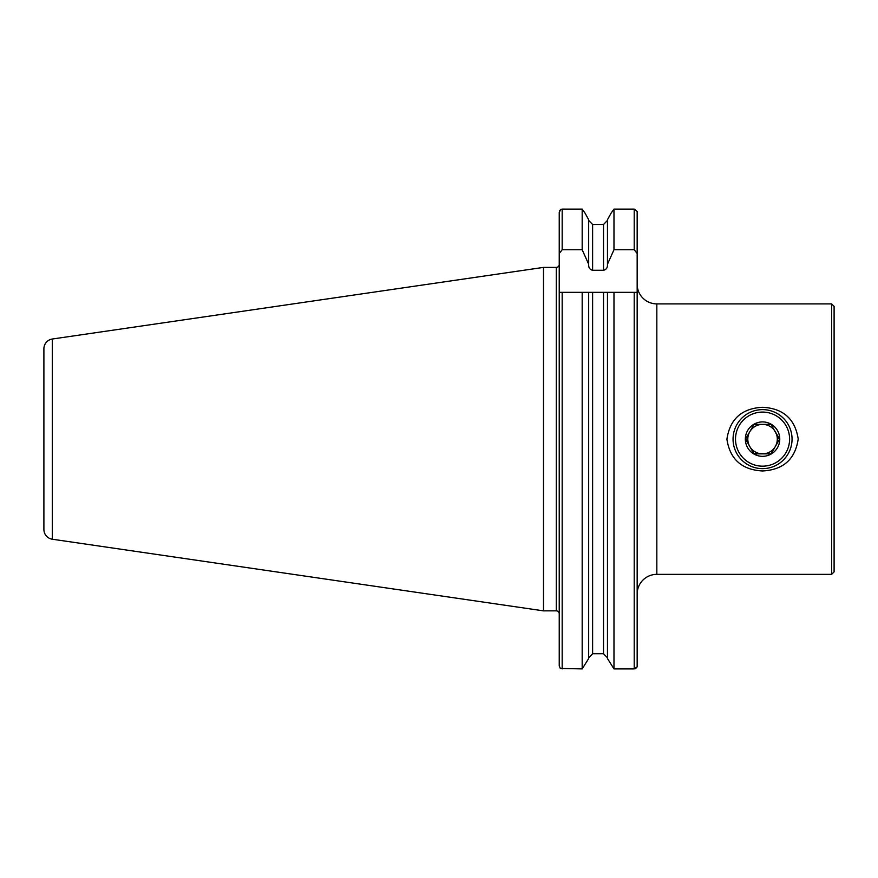 <?xml version="1.0" encoding="UTF-8"?>
<svg xmlns="http://www.w3.org/2000/svg" width="878" height="878" viewBox="0 0 878 878"><rect width="100%" height="100%" fill="white"/><g stroke="black" fill="none" stroke-linecap="round" stroke-linejoin="round"><path stroke-width="1.32" d="M762.554 470.97C741.833 469.851 729.947 459.26 726.907 439.209C729.925 419.015 741.8 408.38 762.554 407.282C783.253 408.391 795.139 418.971 798.201 439.033C795.227 459.194 783.341 469.84 762.554 470.97M831.642 303.898L831.642 574.344L834.1 571.885L834.1 306.356L831.642 303.898L656.832 303.898A19.667 19.667 0 0 1 637.165 284.231L637.165 254.73M831.642 574.344L656.832 574.344L656.832 303.898M637.165 612.701L637.165 594.022A19.667 19.667 0 0 1 656.832 574.344M52.318 539.224L52.318 339.018A9.834 9.834 0 0 0 43.9 348.753L43.9 529.5A9.834 9.834 0 0 0 52.318 539.224L543.493 610.858L556.279 610.858A2.952 2.952 0 0 1 559.231 613.81M556.279 610.858L556.279 267.395A2.952 2.952 0 0 0 559.231 264.443M556.279 267.395L543.493 267.395L543.493 610.858M52.318 339.018L543.493 267.395M582.18 249.758L562.172 249.758L559.231 253.501L559.231 212.498L560.647 209.436L562.172 209.096L582.18 209.096L584.913 212.926L582.18 209.096L582.18 249.758L588.677 264.234L588.677 219.719L584.913 212.926L588.677 219.719M588.677 264.234L588.677 265.09C588.677 267.922 589.994 269.645 592.617 270.27L603.526 270.27C606.149 269.645 607.466 267.922 607.466 265.09L607.466 219.719L611.231 212.926L607.466 219.719M603.526 270.27L603.526 224.494L607.466 220.4L603.526 224.494L592.617 224.494L588.677 220.4M607.466 264.234L613.974 249.758L613.974 209.096L611.231 212.926L613.974 209.096L634.212 209.096L637.165 211.477L637.165 212.926M613.974 249.758L634.212 249.758L637.165 253.501L637.165 211.477M559.231 253.501L559.231 665.754L560.285 668.432L559.231 665.754L559.231 460.028M559.231 612.701L559.231 418.224M559.67 210.731L560.647 209.436M588.677 658.533L582.18 668.904L588.677 658.533L588.677 292.341L559.231 292.341M588.677 657.852L592.617 653.748L603.526 653.748L607.466 657.852L603.526 653.748L592.617 653.748L588.677 657.852M637.165 622.535L637.165 666.863L634.212 668.904L613.974 668.904L607.466 658.533L613.974 668.904L613.974 292.341L588.677 292.341M637.165 253.501L637.165 666.863L635.529 668.685M560.285 668.432L582.18 668.904L582.18 292.341L592.617 292.341L592.617 653.748M607.466 658.533L607.466 292.341M637.165 594.022L637.165 292.341L603.526 292.341L603.526 653.748M753.84 453.531L771.071 453.871L775.329 446.496A14.75 14.75 0 0 0 762.554 424.37A14.75 14.75 0 0 1 775.329 431.746L779.587 439.121L771.071 453.871L762.554 453.871A14.75 14.75 0 0 0 775.329 446.496A14.75 14.75 0 0 1 762.554 453.871L754.037 453.871L745.521 439.121L754.037 424.37L771.071 424.37L779.39 439.472M762.554 421.912A17.209 17.209 0 0 1 779.763 439.121A17.209 17.209 0 0 1 762.554 456.33A17.209 17.209 0 0 1 745.345 439.121A17.209 17.209 0 0 1 762.554 421.912M762.554 468.632A29.501 29.501 0 0 1 733.053 439.121A29.501 29.501 0 0 1 762.554 409.62A29.501 29.501 0 0 1 792.055 439.121A29.501 29.501 0 0 1 762.554 468.632M762.554 466.174A27.042 27.042 0 0 1 735.512 439.121A27.042 27.042 0 0 1 762.554 412.078A27.042 27.042 0 0 1 789.596 439.121A27.042 27.042 0 0 1 762.554 466.174M771.071 424.37L754.443 424.37M754.037 424.37L749.779 431.746A14.75 14.75 0 0 0 762.554 453.871A14.75 14.75 0 0 1 749.779 446.496L745.718 438.77M762.554 424.37A14.75 14.75 0 0 0 749.779 431.746A14.75 14.75 0 0 1 762.554 424.37M562.172 249.758L562.172 209.096M592.617 270.27L592.617 224.494M634.212 249.758L634.212 209.096M562.172 668.904L562.172 292.341M634.212 668.904L634.212 292.341"/></g></svg>
